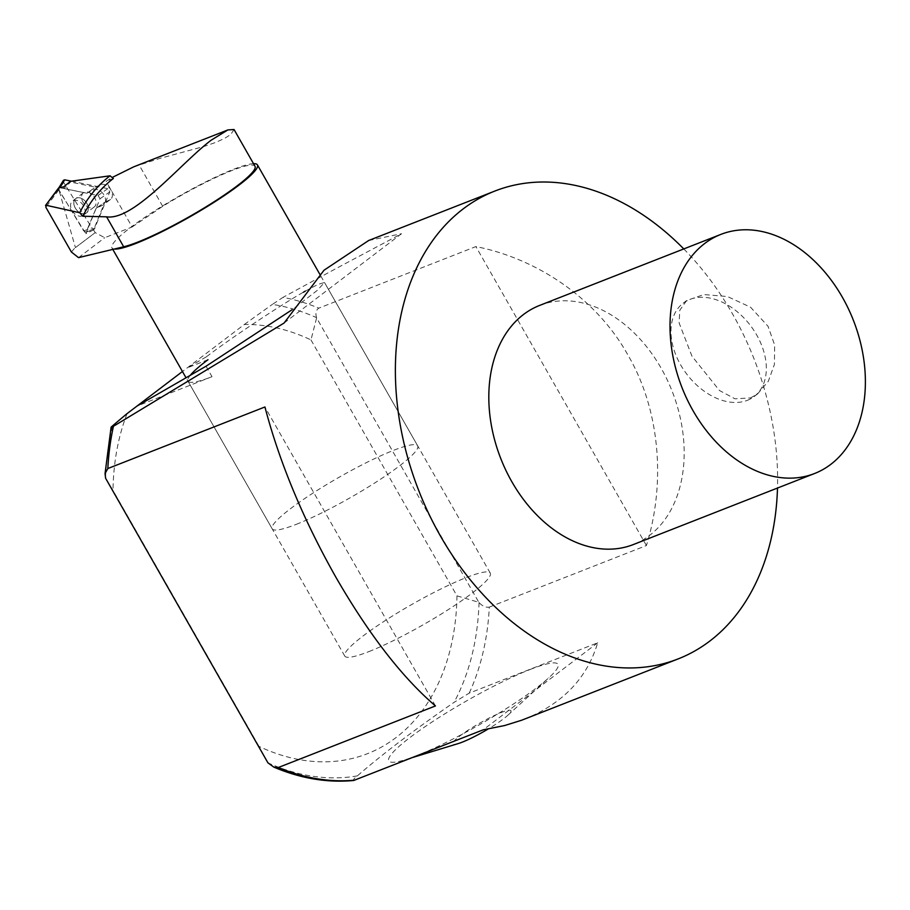 <?xml version="1.0" encoding="UTF-8"?>
<svg xmlns="http://www.w3.org/2000/svg" width="910" height="910" viewBox="0 0 910 910"><rect width="100%" height="100%" fill="white"/><g stroke="black" fill="none" stroke-linecap="round" stroke-linejoin="round"><path stroke-width="0.68" stroke-dasharray="4.55 3.41" d="M206.354 356.834L187.301 367.822L207.992 359.723L206.354 356.834C228.728 339.589 281.19 304.657 303.428 292.201M305.271 291.143L317.783 284.466L324.506 282.498L317.192 290.461L292.121 309.707M368.846 651.617A83.743 11.637 -29.7 0 0 449.904 608.574A83.743 11.637 -29.7 0 0 490.274 573.118A83.743 11.637 -29.7 0 0 411.764 604.49A83.743 11.637 -29.7 0 0 344.788 656.099A83.743 11.637 -29.7 0 0 368.846 651.617M206.058 366.218L212.019 376.672A83.743 11.637 150.3 0 1 187.949 381.153A83.743 11.637 150.3 0 1 190.236 375.352M747.406 400.309A58.627 40.051 -127.2 0 0 754.128 396.544A58.627 40.051 -127.2 0 0 750.522 325.632A58.627 40.051 -127.2 0 0 683.16 303.212A58.627 40.051 -127.2 0 0 683.512 369.54A58.627 40.051 -127.2 0 0 747.406 400.309M750.534 397.932L757.564 393.928L768.302 381.313L774.399 364.478L774.66 345.049L768.051 326.326L750.522 307.182L727.386 296.524L703.783 294.556L686.606 300.596L679.804 310.219L679.11 322.948L691.953 356.151L719.469 390.504L734.95 398.808L750.534 397.932M539.641 305.419A128.412 92.058 -111.4 0 1 667.087 379.584A128.412 92.058 -111.4 0 1 649.501 535.444A128.412 92.058 -111.4 0 1 633.36 544.544M458.242 743.572A33.499 4.652 150.3 0 1 462.235 734.233A33.499 4.652 150.3 0 1 501.285 712.507A33.499 4.652 150.3 0 1 507.814 715.294A33.499 4.652 150.3 0 1 488.067 729.058M530.052 669.521A97.427 13.536 150.3 0 1 549.014 677.62A97.427 13.536 150.3 0 1 404.836 759.861A97.427 13.536 150.3 0 1 416.462 732.721A97.427 13.536 150.3 0 1 530.052 669.521M524.365 719.184C562.653 703.726 587.087 678.257 597.699 642.79L469.23 693.136L454.079 702.338C414.55 729.706 382.314 754.219 357.357 775.877C353.444 778.994 352.579 780.427 354.752 780.166M597.699 642.79L483.21 729.82M683.785 248.93A251.24 180.123 -111.4 0 1 732.55 313.939A251.24 180.123 -111.4 0 1 777.493 488.044M310.981 339.919L456.968 595.857A4964.994 4915.376 160.1 0 0 478.819 602.306L316.612 317.92A4909.882 4860.822 160.1 0 0 310.981 339.919A226.112 162.105 68.6 0 0 244.301 324.495L182.455 371.507M212.019 376.672L137 406.076M267.858 762.705A4909.882 117.14 60.5 0 0 258.986 746.382A226.112 162.105 68.6 0 0 456.968 595.857M469.23 693.136A251.24 180.123 68.6 0 0 489.33 607.106C485.86 607.721 482.425 606.196 479.047 602.534A962.211 657.361 52.8 0 1 478.819 602.306M258.986 746.382L112.999 490.445A4964.994 118.459 60.5 0 0 105.64 478.319M127.059 413.629A226.112 162.105 68.6 0 0 112.999 490.445M316.612 317.92A962.314 657.429 52.8 0 1 316.543 317.635C315.269 313.142 316.032 309.98 318.807 308.149A251.24 180.123 68.6 0 0 282.976 297.388L272.363 304.395A245.655 176.119 -111.4 0 1 316.543 317.635M244.301 324.495A618.208 39.13 146.2 0 1 272.363 304.395M489.33 607.106L646.418 545.534C666.37 481.333 659.318 408.419 627.877 354.968C597.836 300.641 539.675 259.214 475.896 246.576L318.807 308.149M646.418 545.534L475.896 246.576M435.458 705.933L264.924 406.975M284.068 323.05L401.549 233.722L342.467 265.106A3844.807 243.345 -33.8 0 0 282.976 297.388M368.664 240.502L401.549 233.722M296.25 524.353A83.743 11.637 -29.7 0 0 377.32 481.31A83.743 11.637 -29.7 0 0 417.679 445.843A83.743 11.637 -29.7 0 0 339.168 477.227A83.743 11.637 -29.7 0 0 272.192 528.835A83.743 11.637 -29.7 0 0 296.25 524.353M253.526 163.686A83.743 11.637 -29.7 0 0 169.567 201.713A83.743 11.637 -29.7 0 0 111.941 247.873A83.743 11.637 -29.7 0 0 114.296 249.033M96.244 208.117L85.836 233.722L93.537 229.934L104.787 202.259L96.244 208.117A8.929 6.108 -127.2 0 0 97.268 207.776L103.001 205.023A8.929 6.108 -127.2 0 0 103.729 204.579A8.929 6.108 -127.2 0 0 103.547 194.274A8.929 6.108 -127.2 0 0 93.65 189.906L87.906 192.658A8.929 6.108 -127.2 0 0 87.189 193.102A8.929 6.108 -127.2 0 0 87.03 193.238L95.425 187.153L70.559 182.068L70.445 181.329M104.787 202.259L109.826 199.836A8.929 6.108 -127.2 0 0 110.554 199.392A8.929 6.108 -127.2 0 0 110.36 189.087A8.929 6.108 -127.2 0 0 100.464 184.73L95.425 187.153M82.526 215.772A8.929 6.108 52.8 0 1 72.618 211.404A8.929 6.108 52.8 0 1 72.436 201.099A8.929 6.108 52.8 0 1 82.696 204.523A8.929 6.108 52.8 0 1 83.242 215.329A8.929 6.108 52.8 0 1 82.526 215.772M85.767 213.304A8.929 6.108 -127.2 0 0 86.496 212.86A8.929 6.108 -127.2 0 0 85.95 202.054A8.929 6.108 -127.2 0 0 75.678 198.63A8.929 6.108 -127.2 0 0 75.86 208.936A8.929 6.108 -127.2 0 0 85.767 213.304A8.929 6.108 52.8 0 1 75.86 208.936A8.929 6.108 52.8 0 1 75.678 198.63A8.929 6.108 52.8 0 1 85.95 202.054A8.929 6.108 52.8 0 1 86.496 212.86A8.929 6.108 52.8 0 1 85.767 213.304M63.689 186.857L63.95 188.518L70.559 182.068M63.95 188.518L87.03 193.238M59.116 187.528L59.15 190.645L85.836 233.722M113.363 178.508L106.106 181.352L112.135 177.507M93.537 229.934L95.209 232.63L104.752 237.703L132.132 226.977L106.106 181.352M75.428 247.611L95.209 232.63L75.428 247.611L59.15 190.645M74.484 248.396L71.389 252.013M78.533 257.644L104.752 237.703M234.041 129.516L230.731 134.521L224.599 138.4L215.67 142.426L204.136 146.419L159.603 158.476L133.656 166.86M132.132 226.977L162.708 206.331A80.956 11.25 150.3 0 1 255.005 166.268M162.708 206.331L139.059 164.869M93.491 207.423A8.929 6.108 -127.2 0 0 94.219 206.98A8.929 6.108 -127.2 0 0 93.673 196.173A8.929 6.108 -127.2 0 0 83.401 192.761A8.929 6.108 -127.2 0 0 83.584 203.066A8.929 6.108 -127.2 0 0 93.491 207.423M63.484 180.271L63.7 182.455L91.853 227.898L94.287 229.161L109.814 191.885L107.801 188.643L71.412 181.192M58.991 187.596L98.052 195.491L100.066 198.733L86.097 232.152L83.663 230.89L58.069 188.506M357.357 775.877A245.655 176.119 -111.4 0 1 268.075 762.933M479.047 602.534A245.655 176.119 -111.4 0 1 454.079 702.338M105.571 478.034A245.655 176.119 -111.4 0 1 112.487 425.937M109.826 199.836L103.001 205.023M101.442 204.602L97.268 207.776M92.081 189.496L87.906 192.658M100.464 184.73L93.65 189.906M58.786 189.997L45.853 207.252M63.7 182.455L58.467 190.224M94.924 228.524L86.734 231.515M83.663 230.89L91.853 227.898M107.801 188.643L98.052 195.491M100.066 198.733L109.814 191.885M490.274 573.118L324.506 282.498M344.788 656.099L187.949 381.153M754.128 396.544L757.564 393.928M683.16 303.212L686.606 300.596M507.814 715.294L549.014 677.62M412.674 757.473L404.836 759.861M417.679 445.843L319.865 274.354M272.192 528.835L186.027 377.775M112.806 249.397L111.941 247.873M88.065 192.431L87.189 193.102M110.554 199.392L103.729 204.579M83.401 192.761L72.436 201.099M94.219 206.98L83.242 215.329M86.097 232.152L94.287 229.161"/><path stroke-width="1.36" d="M303.428 292.201L305.271 291.143M292.121 309.707L206.058 366.218L137 406.076L182.455 371.507M190.236 375.352A83.743 11.637 150.3 0 1 207.992 359.723M830.705 464.43A128.412 92.058 -111.4 0 1 814.552 473.518A128.412 92.058 -111.4 0 1 681.988 387.558A128.412 92.058 -111.4 0 1 720.845 234.405A128.412 92.058 -111.4 0 1 848.291 308.558A128.412 92.058 -111.4 0 1 830.705 464.43M814.552 473.518L633.36 544.544A128.412 92.058 -111.4 0 1 500.784 458.572A128.412 92.058 -111.4 0 1 539.641 305.419L720.845 234.405M488.067 729.058A33.499 4.652 150.3 0 1 458.242 743.572L412.674 757.473M273.819 767.119L278.369 767.494L435.458 705.933C402.038 677.267 368.812 634.315 335.779 577.042C303.144 519.189 279.529 462.496 264.924 406.975L107.835 468.536L105.048 473.564L105.571 478.034A962.314 657.429 52.8 0 0 105.64 478.319L267.858 762.705A962.211 657.361 52.8 0 0 268.075 762.933L273.819 767.119C300.709 778.494 327.327 782.953 353.683 780.484L483.21 729.82L504.629 725.543L521.658 720.219L678.178 658.897A251.24 180.123 -111.4 0 1 428.826 513.809A251.24 180.123 -111.4 0 1 463.224 208.868A251.24 180.123 -111.4 0 1 494.824 191.066A251.24 180.123 -111.4 0 1 683.785 248.93M777.493 488.044A251.24 180.123 -111.4 0 1 678.178 658.897M112.487 425.937C110.303 427.757 110.622 427.871 113.431 426.289C110.622 427.871 110.303 427.757 112.487 425.937A610.951 38.664 146.2 0 1 127.059 413.629L137 406.076M494.824 191.066L368.664 240.502L324.005 270.236L284.068 323.05L113.431 426.289A251.24 180.123 68.6 0 0 107.835 468.536M114.296 249.033A83.743 11.637 -29.7 0 0 135.999 243.402A83.743 11.637 -29.7 0 0 217.058 200.359A83.743 11.637 -29.7 0 0 257.428 164.892A83.743 11.637 -29.7 0 0 253.526 163.686M82.821 216.227L106.606 216.83C133.963 220.937 181.033 162.947 211.2 140.163L227.864 129.937L234.041 129.516L255.005 166.268A80.956 11.25 150.3 0 1 205.706 207.025A80.956 11.25 150.3 0 1 123.68 246.781L78.533 257.644L71.389 252.013L45.853 207.252L46.114 205.262L79.682 212.735L82.821 216.227A171.683 123.078 -111.4 0 1 113.363 178.508L110.064 175.801L70.445 181.329L63.689 186.857L58.763 187.779L45.5 205.478L59.412 187.449M79.682 212.735A175.482 125.807 -111.4 0 1 110.064 175.801M112.135 177.507L133.656 166.86L227.864 129.937M71.412 181.192L64.769 179.839L63.484 180.271L58.991 187.596M278.369 767.494A251.24 180.123 68.6 0 0 354.752 780.166M123.68 246.781L106.606 216.83M59.673 187.414L64.769 179.839M105.048 473.564L111.088 427.37M319.865 274.354L257.428 164.892M186.027 377.775L112.806 249.397"/></g></svg>

